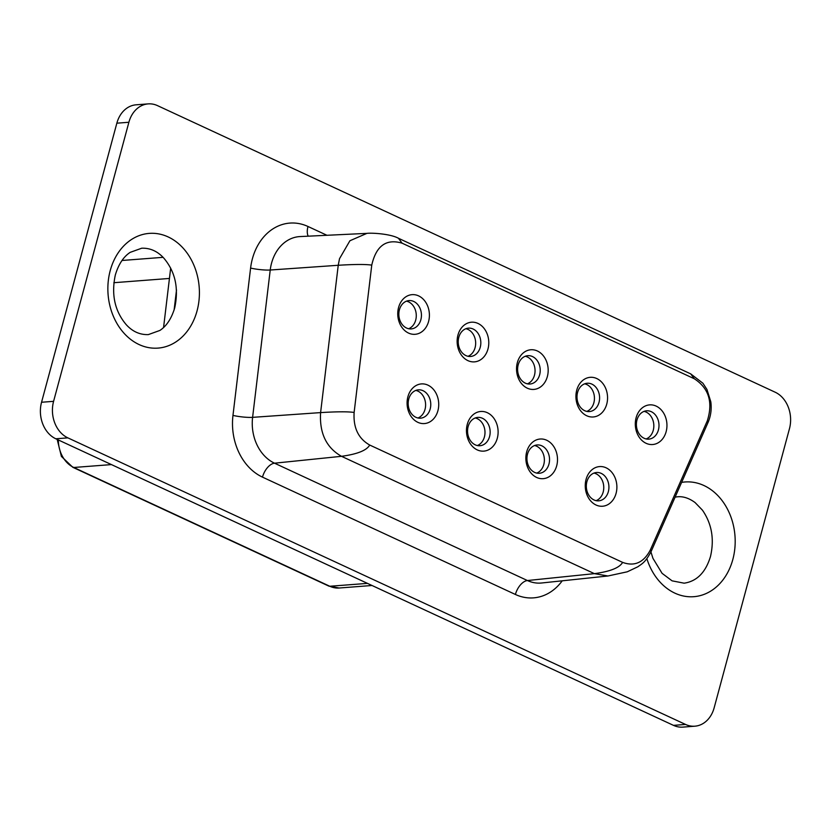 <?xml version="1.0" encoding="UTF-8"?>
<svg xmlns="http://www.w3.org/2000/svg" width="831" height="831" viewBox="0 0 831 831"><rect width="100%" height="100%" fill="white"/><g stroke="black" fill="none" stroke-linecap="round" stroke-linejoin="round"><path stroke-width="1.25" d="M428.588 321.441A19.882 15.799 -94.4 0 1 408.561 333.086A19.882 15.799 -94.4 0 1 398.568 307.522A19.882 15.799 -94.4 0 1 418.595 295.878A19.882 15.799 -94.4 0 1 428.588 321.441M399.42 309.776A14.2 11.281 85.6 0 0 411.22 328.91A14.2 11.281 85.6 0 0 420.86 319.717A14.2 11.281 85.6 0 0 409.049 300.583A14.2 11.281 85.6 0 0 399.42 309.776M437.916 410.701A19.882 15.799 -94.4 0 1 417.889 422.345A19.882 15.799 -94.4 0 1 407.896 396.782A19.882 15.799 -94.4 0 1 427.923 385.137A19.882 15.799 -94.4 0 1 437.916 410.701M408.748 399.036A14.2 11.281 85.6 0 0 420.548 418.17A14.2 11.281 85.6 0 0 430.188 408.977A14.2 11.281 85.6 0 0 418.377 389.843A14.2 11.281 85.6 0 0 408.748 399.036M487.974 348.999A19.882 15.799 -94.4 0 1 467.946 360.644A19.882 15.799 -94.4 0 1 457.954 335.07A19.882 15.799 -94.4 0 1 477.981 323.436A19.882 15.799 -94.4 0 1 487.974 348.999M458.805 337.324A14.2 11.281 85.6 0 0 470.606 356.468A14.2 11.281 85.6 0 0 480.245 347.275A14.2 11.281 85.6 0 0 468.445 328.141A14.2 11.281 85.6 0 0 458.805 337.324M547.359 376.557A19.882 15.799 -94.4 0 1 527.332 388.191A19.882 15.799 -94.4 0 1 517.349 362.628A19.882 15.799 -94.4 0 1 537.377 350.983A19.882 15.799 -94.4 0 1 547.359 376.557M518.191 364.882A14.2 11.281 85.6 0 0 530.001 384.015A14.2 11.281 85.6 0 0 539.631 374.833A14.2 11.281 85.6 0 0 527.83 355.689A14.2 11.281 85.6 0 0 518.191 364.882M497.302 438.259A19.882 15.799 -94.4 0 1 477.274 449.903A19.882 15.799 -94.4 0 1 467.282 424.329A19.882 15.799 -94.4 0 1 487.309 412.695A19.882 15.799 -94.4 0 1 497.302 438.259M468.133 426.583A14.2 11.281 85.6 0 0 479.934 445.728A14.2 11.281 85.6 0 0 489.573 436.535A14.2 11.281 85.6 0 0 477.763 417.401A14.2 11.281 85.6 0 0 468.133 426.583M606.744 404.105A19.882 15.799 -94.4 0 1 586.717 415.749A19.882 15.799 -94.4 0 1 576.735 390.186A19.882 15.799 -94.4 0 1 596.762 378.541A19.882 15.799 -94.4 0 1 606.744 404.105M577.576 392.44A14.2 11.281 85.6 0 0 589.387 411.574A14.2 11.281 85.6 0 0 599.016 402.381A14.2 11.281 85.6 0 0 587.216 383.247A14.2 11.281 85.6 0 0 577.576 392.44M556.687 465.817A19.882 15.799 -94.4 0 1 536.66 477.451A19.882 15.799 -94.4 0 1 526.677 451.887A19.882 15.799 -94.4 0 1 546.705 440.243A19.882 15.799 -94.4 0 1 556.687 465.817M527.519 454.142A14.2 11.281 85.6 0 0 539.319 473.275A14.2 11.281 85.6 0 0 548.959 464.093A14.2 11.281 85.6 0 0 537.158 444.949A14.2 11.281 85.6 0 0 527.519 454.142M666.14 431.663A19.882 15.799 -94.4 0 1 646.113 443.307A19.882 15.799 -94.4 0 1 636.12 417.733A19.882 15.799 -94.4 0 1 656.147 406.099A19.882 15.799 -94.4 0 1 666.14 431.663M636.972 419.987A14.2 11.281 85.6 0 0 648.772 439.132A14.2 11.281 85.6 0 0 658.412 429.939A14.2 11.281 85.6 0 0 646.601 410.805A14.2 11.281 85.6 0 0 636.972 419.987M616.072 493.365A19.882 15.799 -94.4 0 1 596.045 505.009A19.882 15.799 -94.4 0 1 586.063 479.445A19.882 15.799 -94.4 0 1 606.09 467.801A19.882 15.799 -94.4 0 1 616.072 493.365M586.904 481.7A14.2 11.281 85.6 0 0 598.715 500.833A14.2 11.281 85.6 0 0 608.344 491.64A14.2 11.281 85.6 0 0 596.544 472.507A14.2 11.281 85.6 0 0 586.904 481.7M646.165 438.945A14.2 11.281 85.6 0 0 653.249 430.333A14.2 11.281 85.6 0 0 644.056 411.376M596.107 500.657A14.2 11.281 85.6 0 0 603.181 492.035A14.2 11.281 85.6 0 0 593.988 473.078M586.779 411.397A14.2 11.281 85.6 0 0 593.864 402.775A14.2 11.281 85.6 0 0 584.66 383.818M536.712 473.099A14.2 11.281 85.6 0 0 543.796 464.487A14.2 11.281 85.6 0 0 534.603 445.53M527.384 383.839A14.2 11.281 85.6 0 0 534.468 375.228A14.2 11.281 85.6 0 0 525.275 356.27M477.326 445.541A14.2 11.281 85.6 0 0 484.411 436.929A14.2 11.281 85.6 0 0 475.218 417.972M467.998 356.281A14.2 11.281 85.6 0 0 475.083 347.67A14.2 11.281 85.6 0 0 465.89 328.712M417.941 417.993A14.2 11.281 85.6 0 0 425.025 409.371A14.2 11.281 85.6 0 0 415.832 390.414M408.613 328.733A14.2 11.281 85.6 0 0 415.697 320.112A14.2 11.281 85.6 0 0 406.504 301.154M707.316 420.808C713.164 402.204 708.822 388.191 694.29 378.749L402.059 243.161C386.238 238.518 376.142 245.831 371.758 265.12L354.131 412.446C353.185 427.757 358.379 438.623 369.712 445.042L622.616 562.379C634.5 566.732 643.755 562.566 650.361 549.893L707.316 420.808L708.033 422.501C710.848 415.947 711.772 409.039 710.806 401.789L706.963 389.469L702.901 383.226L690.686 373.867L694.29 378.749M67.862 437.864A28.41 22.572 -94.4 0 1 53.589 401.331L128.888 122.261A28.41 22.572 -94.4 0 1 148.167 103.885A28.41 22.572 -94.4 0 1 157.506 105.63L775.178 392.211A28.41 22.572 -94.4 0 1 789.45 428.744L714.151 707.815A28.41 22.572 -94.4 0 1 694.882 726.19A28.41 22.572 -94.4 0 1 685.544 724.445L67.862 437.864L55.822 438.789A28.41 22.572 -94.4 0 1 41.55 402.256L116.849 123.185A28.41 22.572 -94.4 0 1 136.118 104.81L148.167 103.885M694.882 726.19L682.833 727.115A28.41 22.572 -94.4 0 1 673.494 725.37L55.822 438.789M110.222 270.605A57.526 45.705 -94.4 0 1 168.153 236.928A57.526 45.705 -94.4 0 1 197.051 310.887A57.526 45.705 -94.4 0 1 139.109 344.564A57.526 45.705 -94.4 0 1 110.222 270.605M681.617 482.396A57.526 45.705 -94.4 0 1 732.828 559.471A57.526 45.705 -94.4 0 1 690.686 596.793A57.526 45.705 -94.4 0 1 646.871 558.681M308.187 236.17A14.2 7.884 114.9 0 1 307.989 226.489L326.936 235.277M402.059 243.161L398.465 238.279C390.477 233.802 371.457 232.711 366.71 233.386L300.116 236.565A41.01 32.575 85.6 0 0 271.56 263.136A41.01 32.575 85.6 0 0 270.231 270.013L338.238 265.276L339.505 258.721L349.913 240.751L366.887 233.376M562.223 580.817A55.21 43.866 -94.4 0 1 515.397 594.466L262.482 477.129A55.21 43.866 -94.4 0 1 232.971 415.407L250.598 268.07A55.21 43.866 -94.4 0 1 252.385 258.815A55.21 43.866 -94.4 0 1 307.989 226.489M250.598 268.07A14.2 2.088 6.8 0 0 270.231 270.013L252.603 417.349A41.01 32.575 85.6 0 0 274.521 463.189L527.425 580.537A41.01 32.575 85.6 0 0 541.656 582.988L607.97 575.987L594.404 573.65L341.499 456.312C326.323 447.691 319.353 433.117 320.6 412.602L338.238 265.276C354.577 264.268 365.754 264.216 371.758 265.12M515.397 594.466A14.2 7.884 114.9 0 1 527.425 580.537L594.404 573.65C610.203 571.51 619.604 567.75 622.616 562.379M262.482 477.129A14.2 7.884 114.9 0 1 274.521 463.189L341.499 456.312C357.299 454.162 366.7 450.412 369.712 445.042M232.971 415.407A14.2 2.088 -173.2 0 0 252.603 417.349L320.6 412.602C336.939 411.605 348.116 411.553 354.131 412.446M41.55 402.256L53.589 401.331M116.849 123.185L128.888 122.261M673.494 725.37L685.544 724.445M650.361 549.893L651.088 551.587L708.033 422.501M176.504 289.998L174.115 309.963M58.347 439.952A28.41 22.572 85.6 0 0 73.782 467.479L329.803 586.26L367.468 583.383M111.447 464.591L73.782 467.479A5.682 3.158 114.9 0 1 72.827 467.313L328.847 586.104A5.682 3.158 114.9 0 0 329.803 586.26A28.41 22.572 85.6 0 0 339.141 588.016L372.018 585.491M113.847 282.706L169.441 278.447M650.933 551.919L652.958 558.359L662.078 573.328L672.071 580.838L684.121 583.185C696.877 581.316 705.675 572.393 710.505 556.438C714.463 539.122 711.772 523.696 702.444 510.172L695.09 502.568C689.076 498.164 683.207 496.242 677.504 496.793L675.125 497.104M141.727 248.209C150.141 247.929 157.485 251.211 163.759 258.067C175.258 271.592 178.914 288.18 174.728 307.844C171.508 318.533 166.564 326.064 159.884 330.447L148.334 334.602C139.92 334.883 132.576 331.6 126.302 324.744C114.803 311.22 111.146 294.621 115.332 274.957C118.553 264.279 123.497 256.748 130.176 252.364L141.727 248.209M607.96 575.987L627.27 571.801L637.979 566.711C641.864 563.75 645.147 562.826 651.088 551.587M398.465 238.279L690.686 373.867M170.677 268.091L163.572 327.487M122.022 260.477L163.063 257.33M57.194 439.422L61.401 456.416L72.827 467.313M339.141 588.016L328.847 586.104"/></g></svg>
